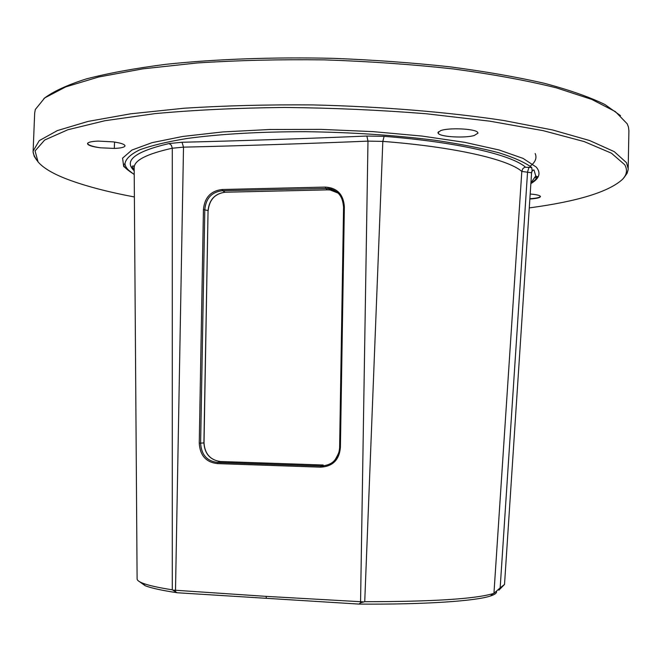 <?xml version="1.0" encoding="UTF-8"?>
<svg xmlns="http://www.w3.org/2000/svg" width="662" height="662" viewBox="0 0 662 662"><rect width="100%" height="100%" fill="white"/><g stroke="black" fill="none" stroke-linecap="round" stroke-linejoin="round"><path stroke-width="0.99" d="M36.716 160.146L34.209 156.298L33.1 151.772L34.672 113.078L35.326 109.487L44.702 97.918L65.737 86.896L98.663 76.999L142.942 68.831L197.094 62.973C237.368 60.35 279.819 59.315 324.454 59.878C369.231 61.392 412.244 64.421 453.52 68.964C492.66 74.26 526.902 80.541 556.237 87.806L591.754 99.416L615.379 111.613L627.195 123.802L628.461 127.087L628.9 130.72L628.172 169.431L627.113 173.262L624.067 177.582M620.534 115.635L604.927 104.53C589.825 97.14 569.734 90.082 544.661 83.371C516.873 76.999 485.229 71.479 449.713 66.804C412.534 62.749 373.848 59.936 333.673 58.355C273.373 56.94 215.216 59.075 165.79 64.33C134.676 68.343 108.113 73.225 86.093 78.977C66.986 85.092 52.919 91.604 43.915 98.522M134.378 196.97C107.616 191.906 85.406 186.055 67.756 179.435C53.208 173.924 43.311 168.074 38.057 161.892L35.069 150.936L44.66 140.038L67.855 129.752L104.91 120.724L155.007 113.616C194.272 110.008 237.435 107.956 284.511 107.451C332.581 107.939 379.756 110.033 426.038 113.74L489.648 121.146L543.204 130.671L584.174 141.577L611.365 153.154L624.738 164.73C627.601 169.811 626.897 174.644 622.619 179.237C608.891 191.856 577.769 201.413 529.269 207.901M529.857 198.997C536.526 198.583 540.06 197.781 540.457 196.573C540.291 195.662 537.958 194.918 533.44 194.338L530.179 194.024M114.278 148.42C121.005 148.147 124.58 147.287 125.01 145.855C124.696 144.283 120.774 142.951 113.252 141.867L98.125 141.097C91.48 141.387 87.938 142.231 87.492 143.629C87.872 145.326 92.159 146.716 100.367 147.791L114.278 148.42L114.567 142.049M438.418 133.625C441.43 137.017 465.237 138.275 474.29 135.487L478.014 133.12L477.608 132.301C475.134 128.701 448.836 127.46 440.635 130.637L437.905 132.673L438.418 133.625L438.434 131.755M134.22 174.412C128.436 170.92 125.358 167.362 124.969 163.729C125.664 158.93 130.588 154.296 139.74 149.827C151.391 145.541 167.147 141.759 187.007 138.49C220.264 133.981 259.752 131.713 305.48 131.68C351.762 132.317 395.015 135.197 435.232 140.303C460.024 143.977 481.233 148.131 498.867 152.765C514.101 157.564 525.049 162.471 531.702 167.486L524.643 167.238L522.74 168.802L521.813 171.433C508.284 159.376 454.587 146.898 382.826 141.395L367.981 141.13C314.831 143.356 238.891 145.88 183.506 147.146L172.285 148.23L172.285 589.809L177.217 592.755C161.892 590.438 151.201 588.088 145.16 585.721L139.483 581.666M532.786 170.283L533.994 169.993L532.149 170.614L531.702 167.486M525.355 167.031C511.089 154.685 456.664 141.974 384.125 136.347L366.88 136.033C313.639 138.325 237.526 140.932 182.05 142.256L169.033 143.555C135.015 151.598 123.405 160.667 134.187 170.763M532.413 170.606L531.578 172.774L521.813 171.433M529.004 167.246L527.564 171.88L500.166 587.873L504.518 584.455L498.875 590.198M533.994 169.993L535.757 175.927L530.916 182.861M177.217 592.755L359.077 604.092L360.542 602.784L364.729 601.7C432.178 601.675 474.952 598.978 493.049 593.615L493.943 593.317L521.805 171.557M137.108 578.803L137.108 579.027C137.208 580.375 139.111 581.774 142.827 583.222C148.511 585.431 158.326 587.624 172.285 589.809M540.424 196.415C539.836 197.508 536.319 198.286 529.873 198.749M100.367 147.791C92.465 146.608 88.195 145.152 87.549 143.439M478.005 133.112L474.29 135.487M536.617 177.838L535.219 177.78M535.624 176.589L538.223 176.68M173.353 590.115L266.19 596.371L363.09 601.849M199.254 443.143L203.441 209.639C204.558 197.533 210.814 190.821 222.225 189.498L325.299 187.081C337.157 187.801 343.512 194.413 344.364 206.925L340.409 447.421C339.275 459.924 332.68 466.511 320.64 467.157L217.368 463.599C206.023 462.266 199.99 455.448 199.254 443.143L200.627 443.135L204.806 209.73C205.857 198.277 211.782 191.93 222.573 190.689L328.162 188.43C337.703 190.044 342.85 196.242 343.595 207.016M496.384 591.191C497.104 592.862 495.168 594.451 490.567 595.966C475.589 601.104 424.441 604.613 359.077 604.092M493.943 593.317L500.166 587.873M339.639 447.371C339.25 452.684 337.786 456.714 335.262 459.453L335.253 459.461C332.506 463.4 327.748 465.585 320.962 466.007L217.748 462.473C207.016 461.215 201.314 454.769 200.627 443.135L203.904 442.911C204.715 453.875 210.21 460.073 220.388 461.505L323.18 465.005L320.962 466.007L320.64 467.157M38.057 161.892C34.573 157.076 32.926 153.485 33.108 151.118L39.24 140.642L57.379 130.58L87.963 121.436L130.646 113.806L184.11 108.229C224.385 105.663 267.291 104.563 312.812 104.919C381.527 106.549 448.472 112.101 503.981 120.55L552.58 129.967L589.61 140.534L614.228 151.623L626.484 162.67L628.205 168.785C628.246 171.152 626.384 174.636 622.619 179.237M530.866 183.581C539.439 178.508 541.226 173.005 536.22 167.064L523.079 158.4L499.098 149.984L464.906 142.363L422.066 136.074L373.07 131.63L321.136 129.38L269.848 129.495L222.73 131.937L182.753 136.455L152.078 142.653L131.92 150.051L122.594 158.135L123.67 166.443L134.22 174.545M532.149 170.614L531.495 172.583M384.125 136.347L382.826 141.395L364.729 601.7M169.033 143.555L171.342 145.201L172.285 148.23C147.022 153.849 134.32 160.278 134.171 167.536L134.171 167.999M535.177 153.526C537.097 157.995 535.417 162.207 530.138 166.17M331.439 189.158L328.782 188.927M321.062 465.965L323.519 466.048M203.904 442.87L208.058 210.524L203.441 209.639M220.496 461.513L217.748 462.473L217.368 463.599M337.786 192.965L330.164 189.986L327.748 189.87L225.154 192.212C214.951 193.536 209.25 199.643 208.058 210.524L204.02 442.886C204.682 453.271 209.763 459.453 219.271 461.431M327.897 189.87L225.171 192.22L222.573 190.689L222.225 189.498M225.32 192.212L225.171 192.22C215.042 193.569 209.374 199.684 208.174 210.582L208.058 210.632M366.88 136.033L367.981 141.13L360.542 602.784M182.05 142.256L183.506 147.146L175.488 591.298M266.19 596.371L266.323 598.34M325.299 187.081L325.588 188.306L327.748 189.87M344.364 206.925L343.57 207.04L339.614 447.355C340.268 449.473 338.812 453.503 335.262 459.453M340.409 447.421L339.614 447.363L343.57 207.04C341.94 191.632 335.816 191.144 328.162 188.438L330.173 189.994L327.764 189.878M124.969 163.729L123.753 164.399C124.348 165.326 121.626 166.344 133.931 174.238M533.936 169.935L532.86 170.225M535.757 175.927L536.932 176.663C535.616 178.699 538.909 177.209 530.883 183.324M137.108 579.027L134.171 167.536C133.674 165.69 133.012 165.376 132.185 166.567L134.187 170.324M490.567 595.966L493.049 593.615M145.16 585.721L142.827 583.222M504.518 584.455L531.578 172.815"/></g></svg>
